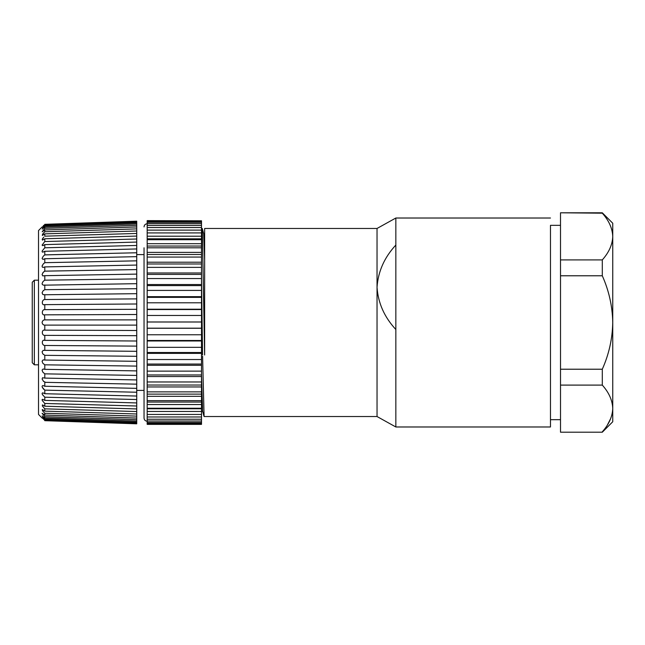 <?xml version="1.0" encoding="UTF-8"?>
<svg xmlns="http://www.w3.org/2000/svg" width="645" height="645" viewBox="0 0 645 645"><rect width="100%" height="100%" fill="white"/><g stroke="black" fill="none" stroke-linecap="round" stroke-linejoin="round"><path stroke-width="0.97" d="M201.506 220.8L147.181 220.63L201.506 220.8L201.506 232.901M201.506 232.926L147.181 232.926L201.506 232.91L201.506 246.043M201.506 247.801L201.506 246.051L147.181 246.051L147.181 247.801L201.506 247.801L201.506 263.982M201.506 267.377L201.506 263.99L147.181 263.99L147.181 267.377L201.506 267.377L201.506 303.489M201.506 309.229L201.506 302.787L147.181 302.787L147.181 309.229L201.506 309.229L201.506 315.776M201.506 321.992L201.506 315.469L147.181 315.469L147.181 321.992L201.506 321.992M147.181 321.992L147.181 334.763L201.506 334.763L201.506 321.911M201.506 352.509L201.506 334.287M201.506 353.371L201.506 352.517L147.181 352.517L147.181 353.371L201.506 353.371L201.506 365.296L201.506 359.531L147.181 359.531L147.181 364.062L201.506 364.062M201.506 371.133L201.506 365.296L147.181 365.296L147.181 371.133L201.506 371.133L201.506 374.963L147.181 374.963L147.181 376.543L201.506 376.543L201.506 374.971M201.506 394.111L201.506 376.543M201.506 396.32L201.506 394.119L147.181 394.119L147.181 408.769L201.506 408.769L201.506 391.862L201.506 396.32L147.181 396.32M201.506 423.483L147.181 423.483L147.181 424.37L201.506 424.37L201.506 408.777M147.181 232.926L147.181 238.803L201.506 238.819M201.506 402.069L147.181 402.069M147.181 376.543L147.181 385.033L201.506 385.033M201.506 257.073L147.181 257.073L147.181 254.485L201.506 254.485M147.181 267.377L147.181 274.407L201.506 274.415M147.181 274.423L147.181 285.598L201.506 285.606M147.181 334.763L147.181 340.487L201.506 340.487M147.181 285.606L147.181 297.369L201.506 297.377M147.181 328.176L201.506 328.176M147.181 315.469L147.181 309.544L201.506 309.544M147.181 421.233C145.294 421.064 144.246 420.024 144.045 418.097L144.045 247.793M147.181 220.8L147.181 221.356L201.506 221.356M201.506 424.136L147.181 424.136M201.506 421.008L147.181 421.008L147.181 423.483M147.181 221.356L147.181 222.34L201.506 222.34M147.181 222.34L147.181 223.678L201.506 223.678M201.506 422.467L147.181 422.467M201.506 416.976L147.181 416.976L147.181 421.008M147.181 223.678L147.181 225.46L201.506 225.46M147.181 225.46L147.181 227.548L201.506 227.548M201.506 419.226L147.181 419.226M201.506 411.462L147.181 411.462L147.181 416.976M147.181 227.548L147.181 230.112L201.506 230.112M147.181 230.112L147.181 232.893M201.506 414.453L147.181 414.453M147.181 408.793L147.181 411.462M147.181 236.215L201.506 236.215M201.506 404.536L147.181 404.536M201.506 408.237L147.181 408.237M147.181 238.819L147.181 239.714L201.506 239.714M147.181 239.714L147.181 243.689L201.506 243.689M147.181 243.689L147.181 246.027M201.506 400.666L147.181 400.666M147.181 247.801L147.181 252.397L201.506 252.397M147.181 252.397L147.181 254.469M147.181 385.033L147.181 386.944L201.506 386.944M147.181 386.944L147.181 391.862L201.506 391.862M147.181 257.073L147.181 262.209L201.506 262.209M147.181 262.209L147.181 263.974M147.181 381.969L201.506 381.969M147.181 272.98L201.506 272.98M147.181 364.062L147.181 365.296M147.181 278.551L201.506 278.551M147.181 284.526L201.506 284.526M147.181 353.371L147.181 359.531M147.181 290.411L201.506 290.411M147.181 296.676L201.506 296.676M147.181 340.487L147.181 340.963L201.506 340.963M147.181 340.963L147.181 347.341L201.506 347.341M147.181 328.257L201.506 328.257M204.086 416.533L377.043 416.533L377.035 228.467L204.642 228.467L204.642 354.992L202.304 228.58L203.707 233.812L204.626 259.685M204.086 416.517L202.586 356.193M202.562 354.952L201.506 278.003M204.642 322.355L204.417 338.536M204.022 416.42L202.619 411.196L201.506 374.745M550.475 419.669L560.513 419.669L560.505 225.331L550.475 225.331L550.475 426.982L550.475 225.331M560.505 259.903L602.301 259.903L602.301 275.778L560.513 275.778L560.505 259.903L560.505 212.794L602.301 213.181C608.944 220.622 612.428 228.411 612.75 236.538L612.75 421.757L602.301 432.206L560.513 432.206L560.513 369.222L602.301 369.222L602.301 385.097L560.513 385.097M560.513 369.222L560.513 275.778M602.301 385.097C608.944 392.539 612.428 400.327 612.75 408.462C612.436 416.581 608.953 424.37 602.301 431.819M602.301 275.778C608.944 290.669 612.428 306.238 612.75 322.5C612.436 338.746 608.953 354.323 602.301 369.222M607.501 424.781L610.767 418.379M560.505 212.794L602.301 212.794L612.75 223.243L612.75 236.538C612.436 244.665 608.953 252.453 602.301 259.903M377.043 416.533L395.845 426.982L395.845 218.018L550.475 218.018M395.845 245.052C384.388 257.395 378.123 271.464 377.035 287.275C378.115 303.086 384.388 317.155 395.845 329.498M136.732 390.41L144.045 390.41M44.787 420.677L136.732 423.813L44.787 420.677C41.482 417.404 41.482 417.404 44.787 420.677L44.787 420.411C41.482 416.976 41.482 416.799 44.787 419.871L136.732 422.983L136.732 423.531L44.787 420.411C41.482 416.976 41.482 416.799 44.787 419.871L44.787 419.073C41.482 415.517 41.482 415.154 44.787 417.992L136.732 421.056L136.732 422.144L44.787 419.073M42.28 418.202L38.523 414.445L38.523 230.555L38.523 414.445M44.787 415.066L136.732 418.049L136.732 419.661L44.787 416.678L42.086 413.276L44.787 415.066L44.787 413.251L136.732 416.114L44.787 413.251L42.764 411.058L42.272 409.535M42.449 410.607L42.731 411.01M42.32 409.535L44.787 411.131L44.787 408.833L136.732 411.542L44.787 408.833L42.336 405.971L42.457 404.875L44.787 406.221L136.732 408.938L136.732 418.049M44.787 406.221L44.787 403.464L136.732 406.003L44.787 403.464L42.336 400.61L42.086 399.658L42.61 399.279L44.787 400.392L136.732 402.932L136.732 408.938M136.732 340.963L136.732 346.123L44.787 345.47L44.787 350.356L136.732 351.323L136.732 356.29L44.787 355.322L44.787 360.047L136.732 361.321L136.732 366.094L44.787 364.82L44.787 369.327L136.732 370.899L136.732 375.422L44.787 373.85L44.787 378.091L136.732 379.937L136.732 384.162L44.787 382.324L44.787 386.25L136.732 388.355L136.732 392.233L44.787 390.136L44.787 393.716L136.732 396.046L136.732 399.537L44.787 397.207L114.794 398.981M44.787 400.392L44.787 397.207L42.336 394.393L42.086 393.353L42.699 392.821M42.449 394.611L42.715 395.046M42.699 385.589L42.086 386.266L42.336 387.387L44.787 390.136L114.794 391.733M42.449 387.613L42.715 388.056M43.239 388.75L43.779 389.322M44.787 378.091L42.522 377.752L42.127 379.058L43.513 381.316L45.577 382.34M47.762 382.38L50.173 382.429M52.277 382.469L56.147 382.55M58.195 382.59L60.638 382.638M62.605 382.678L66.717 382.759M68.628 382.799L71.111 382.848M72.933 382.888L77.295 382.969M79.045 383.009L81.576 383.057M83.261 383.09L92.05 383.267M93.59 383.299L98.435 383.396M99.902 383.428L102.523 383.477M103.918 383.509L114.794 383.727M43.239 381.026L43.787 381.574M45.682 373.866L49.657 373.931M58.719 374.092L60.106 374.116M69.16 374.269L70.571 374.293M79.601 374.447L81.028 374.471M90.042 374.624L91.477 374.648M100.475 374.801L101.934 374.826M46.118 364.836L49.286 364.885M59.09 365.014L59.743 365.03M69.531 365.159L72.724 365.207M79.972 365.304L80.649 365.32M90.413 365.449L91.106 365.465M100.862 365.594L101.555 365.61M44.787 280.18L136.732 278.906L136.732 283.679L43.513 285.171L42.336 284.55L42.086 283.469L43.134 281.365L44.787 280.18L44.787 275.673L42.764 275.899L42.086 274.577L43.134 272.456L44.787 271.15L43.779 271.819M106.78 279.325L106.078 279.333M96.331 279.47L95.637 279.478M88.405 279.575L85.196 279.624M75.425 279.761L74.755 279.769M64.968 279.906L64.306 279.914M57.042 280.011L53.866 280.059M43.239 272.343L42.707 273.004M107.167 270.086L105.699 270.11M96.71 270.263L95.258 270.287M88.865 270.4L84.818 270.465M75.796 270.618L74.377 270.642M65.339 270.803L63.936 270.819M54.881 270.981L53.503 271.005M44.94 262.676L43.779 263.426M43.239 263.974L42.167 265.805M114.794 261.273L105.111 261.467M103.716 261.499L94.694 261.677M93.146 261.709L84.261 261.886M82.576 261.926L78.101 262.015M76.344 262.047L67.773 262.217M65.879 262.257L63.412 262.305M61.436 262.346L57.437 262.426M55.406 262.467L52.979 262.515M50.866 262.555L47.109 262.636M114.794 253.267L44.739 254.904M114.794 246.019L44.787 247.793L136.732 245.463L136.732 248.954L44.787 251.284L42.764 252.179L42.127 251.816L42.207 250.921L44.787 247.793L44.787 244.608L42.764 245.705L42.086 245.116L44.739 241.577M136.732 226.951L44.787 229.934L42.215 231.789L44.787 228.322L136.732 225.339L136.732 228.886L44.787 231.749L136.732 228.886L136.732 233.458L44.787 236.167L136.732 233.458L136.732 239.005L44.787 241.536L136.732 239.005L136.732 242.069L44.787 244.608M136.732 236.07L44.787 238.779L42.457 240.125L42.207 239.295L43.787 237.134M43.247 237.731L42.707 238.432M136.732 231.007L44.787 233.869L42.336 235.465L42.522 234.288L44.787 231.749L43.787 232.74M43.247 233.337L42.715 234.006M44.787 224.323L136.732 221.187L44.787 224.323C41.482 227.596 41.482 227.596 44.787 224.323L136.732 221.469L136.732 222.017L44.787 225.137C41.482 228.209 41.482 228.024 44.787 224.589C41.482 228.024 41.482 228.209 44.787 225.137L44.787 225.927L136.732 222.856L136.732 223.944L44.787 227.008L42.143 229.136M43.304 225.798L43.812 225.299M136.732 222.017L136.732 222.856M44.787 228.322L44.787 227.008C41.482 229.854 41.482 229.491 44.787 225.927M136.732 223.944L136.732 225.339M44.787 231.749L44.787 229.934M44.787 236.167L44.787 233.869M44.787 241.536L44.787 238.779M136.732 242.069L136.732 245.463M44.787 254.864L136.732 252.767L136.732 256.654L44.787 258.75L42.997 259.435L42.086 258.443L43.134 256.379L44.787 254.864L44.787 251.284M136.732 248.954L136.732 252.767M44.787 262.676L136.732 260.838L136.732 265.063L44.787 266.909L43.223 267.417L42.336 267.103L42.086 266.2L43.134 264.095L44.787 262.676L44.787 258.75M136.732 256.654L136.732 260.838M44.787 266.909L44.787 271.15L136.732 269.586L136.732 274.109L44.787 275.673M136.732 265.063L136.732 269.586M136.732 274.109L136.732 278.906M44.787 289.678L136.732 288.71L136.732 293.677L43.981 294.773L42.764 294.418L42.086 292.798L43.134 290.718L44.787 289.678L44.787 284.953M136.732 283.679L136.732 288.71M136.732 309.31L136.732 314.518L44.787 314.833C41.49 315.832 41.474 309.342 44.787 309.64L136.732 309.31L136.732 303.989L44.787 304.642C41.49 305.964 41.474 299.578 44.787 299.53L136.732 298.885L136.748 304.045M136.732 293.677L136.732 298.885M44.787 299.53L44.787 294.644M44.787 309.64L44.787 304.642L44.263 304.698M44.787 319.888L136.732 319.888L136.732 325.112L44.787 325.112C43.376 325.161 42.473 324.29 42.078 322.5C42.473 320.718 43.376 319.847 44.787 319.888L44.537 314.849M136.732 314.518L136.732 319.888M44.537 330.151L136.732 330.49L136.732 335.69L44.787 335.36C41.49 335.674 41.474 329.176 44.787 330.167L44.787 325.112M136.732 325.112L136.74 330.482M44.787 335.36L44.787 340.358L136.732 341.012L136.732 335.69M44.787 345.47C41.49 345.43 41.474 339.044 44.787 340.358L44.263 340.302M136.732 346.123L136.732 351.323M44.787 355.322L42.764 353.855L42.086 351.831L43.134 350.38L44.787 350.356M136.732 356.29L136.732 361.321M44.787 364.82L42.764 363.191L42.086 361.168L43.134 359.894L44.787 360.047M136.732 366.094L136.732 370.899M44.787 373.85L42.764 372.076L42.086 370.085L43.134 368.996L44.787 369.327M136.732 375.422L136.732 379.937M136.732 384.162L136.732 388.355M42.997 385.565L44.787 386.25M136.732 392.233L136.732 396.046M42.796 392.821L44.787 393.716M136.732 399.537L136.732 402.932M44.787 411.131L136.732 413.993M136.732 419.661L136.732 421.056M44.787 416.678L44.787 417.992L42.143 415.864M136.732 422.144L136.732 422.983M32.25 362.724L32.25 282.276L34.338 280.188L34.338 364.812L32.25 362.724M147.181 391.862L147.181 394.119M147.181 371.133L147.181 374.963M147.181 347.341L147.181 352.517M147.181 297.377L147.181 302.787M612.75 393.015L612.75 251.985M147.181 223.767C145.294 223.936 144.246 224.976 144.045 226.903M201.506 424.37L147.181 424.37M202.248 228.467L201.506 228.467M204.642 233.692L203.675 233.692M202.651 411.308L201.506 411.308M560.513 432.206L602.301 432.206M395.845 426.982L550.475 426.982M377.035 228.467L395.845 218.018M136.732 254.59L144.045 254.59M38.523 230.555L42.078 226.992M34.338 364.812L38.523 364.812M34.338 280.188L38.523 280.188"/></g></svg>
